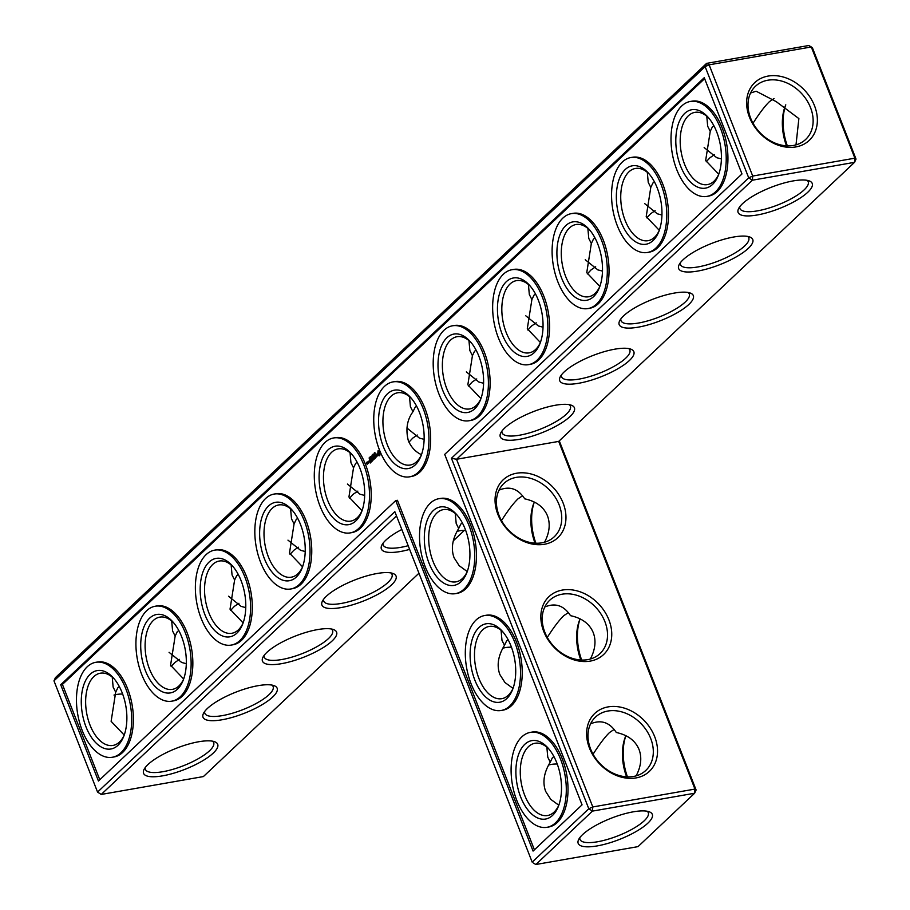<?xml version="1.0" encoding="UTF-8"?>
<svg xmlns="http://www.w3.org/2000/svg" width="910" height="910" viewBox="0 0 910 910"><rect width="100%" height="100%" fill="white"/><g stroke="black" fill="none" stroke-linecap="round" stroke-linejoin="round"><path stroke-width="1.36" d="M856.026 159.079L812.437 47.855L811.288 46.956L854.877 158.181L856.026 159.079L854.547 162.333L752.388 180.203L752.718 176.051L854.877 158.181L854.547 162.333L558.695 441.407L456.536 459.277L592.797 806.954L694.956 789.084L696.105 789.982L559.286 440.861M558.695 441.407L694.956 789.084L694.626 793.236L592.467 811.106L592.797 806.954L588.793 808.751L532.191 862.145L394.838 511.659L97.563 792.087L53.974 680.862L55.453 677.609L706.604 63.37L709.129 64.826L811.288 46.956L808.762 45.5L706.604 63.37L705.125 66.623L53.974 680.862M544.43 544.271A39.812 31.099 -133.3 0 1 495.302 495.939A39.812 31.099 -133.3 0 1 551.801 486.054A39.812 31.099 -133.3 0 1 544.43 544.271M590.215 661.104A39.812 31.099 -133.3 0 1 541.086 612.771A39.812 31.099 -133.3 0 1 597.586 602.886A39.812 31.099 -133.3 0 1 590.215 661.104M635.999 777.925A39.812 31.099 -133.3 0 1 586.87 729.592A39.812 31.099 -133.3 0 1 643.37 719.708A39.812 31.099 -133.3 0 1 635.999 777.925M451.44 458.265L748.714 177.848L752.388 180.203L456.536 459.277L451.44 458.265L588.793 808.751L592.467 811.106L535.865 864.5L638.024 846.63L694.626 793.236L696.105 789.982M793.236 180.908A39.812 11.386 158.6 0 0 738.556 208.663A39.812 11.386 158.6 0 0 779.313 208.561A39.812 11.386 158.6 0 0 809.297 180.931A39.812 11.386 158.6 0 0 793.236 180.908M733.79 236.998A39.812 11.386 158.6 0 0 679.099 264.742A39.812 11.386 158.6 0 0 719.867 264.639A39.812 11.386 158.6 0 0 749.851 237.021A39.812 11.386 158.6 0 0 733.79 236.998M674.333 293.077A39.812 11.386 158.6 0 0 619.642 320.832A39.812 11.386 158.6 0 0 660.41 320.729A39.812 11.386 158.6 0 0 690.394 293.1A39.812 11.386 158.6 0 0 674.333 293.077M614.876 349.167A39.812 11.386 158.6 0 0 560.185 376.911A39.812 11.386 158.6 0 0 600.953 376.808A39.812 11.386 158.6 0 0 630.937 349.19A39.812 11.386 158.6 0 0 614.876 349.167M555.418 405.246A39.812 11.386 158.6 0 0 500.727 433.001A39.812 11.386 158.6 0 0 541.495 432.898A39.812 11.386 158.6 0 0 571.48 405.268A39.812 11.386 158.6 0 0 555.418 405.246M541.905 542.815A36.662 28.642 -133.3 0 1 502.9 522.92A36.662 28.642 -133.3 0 1 503.924 483.426A36.662 28.642 -133.3 0 1 549.924 490.445A36.662 28.642 -133.3 0 1 554.247 536.775A36.662 28.642 -133.3 0 1 541.905 542.815M587.689 659.636A36.662 28.642 -133.3 0 1 548.684 639.741A36.662 28.642 -133.3 0 1 549.708 600.259A36.662 28.642 -133.3 0 1 595.709 607.277A36.662 28.642 -133.3 0 1 600.031 653.596A36.662 28.642 -133.3 0 1 587.689 659.636M633.474 776.469A36.662 28.642 -133.3 0 1 594.469 756.574A36.662 28.642 -133.3 0 1 595.493 717.091A36.662 28.642 -133.3 0 1 641.493 724.098A36.662 28.642 -133.3 0 1 645.816 770.429A36.662 28.642 -133.3 0 1 633.474 776.469M739.773 206.706A36.662 10.488 158.6 0 0 739.932 208.538A36.662 10.488 158.6 0 0 777.891 204.921A36.662 10.488 158.6 0 0 808.205 181.784A36.662 10.488 158.6 0 0 807.079 180.328M680.316 262.797A36.662 10.488 158.6 0 0 680.475 264.617A36.662 10.488 158.6 0 0 718.434 260.999A36.662 10.488 158.6 0 0 748.748 237.863A36.662 10.488 158.6 0 0 747.622 236.418M620.859 318.875A36.662 10.488 158.6 0 0 621.018 320.707A36.662 10.488 158.6 0 0 658.976 317.089A36.662 10.488 158.6 0 0 689.291 293.953A36.662 10.488 158.6 0 0 688.176 292.497M561.402 374.965A36.662 10.488 158.6 0 0 561.561 376.786A36.662 10.488 158.6 0 0 599.531 373.168A36.662 10.488 158.6 0 0 629.834 350.031A36.662 10.488 158.6 0 0 628.719 348.587M501.956 431.044A36.662 10.488 158.6 0 0 502.115 432.876A36.662 10.488 158.6 0 0 540.074 429.258A36.662 10.488 158.6 0 0 570.388 406.122A36.662 10.488 158.6 0 0 569.262 404.666M787.343 145.862A39.812 22.09 80.1 0 1 785.785 104.843A36.662 20.338 80.1 0 0 785.284 106.038A36.662 20.338 80.1 0 0 786.513 145.827M535.888 543.213A39.812 22.09 80.1 0 1 534.318 502.058A36.662 20.338 80.1 0 0 533.795 503.287A36.662 20.338 80.1 0 0 535.069 543.168M627.456 776.867A39.812 22.09 80.1 0 1 625.887 735.724M581.672 660.046A39.812 22.09 80.1 0 1 580.102 618.891M748.714 177.848L705.125 66.623L709.129 64.826L752.718 176.051L748.714 177.848M60.708 684.752L704.249 77.691L741.98 173.958L444.706 454.386L582.059 804.861L533.067 851.077L395.713 500.591L98.439 781.019L60.708 684.752L62.426 684.445L99.781 779.756M647.863 823.163A39.812 11.386 -21.4 0 1 602.5 844.81A39.812 11.386 -21.4 0 1 578.635 839.566A39.812 11.386 -21.4 0 1 611.088 818.272A39.812 11.386 -21.4 0 1 649.387 811.845A39.812 11.386 -21.4 0 1 647.863 823.163M499.01 490.183C509.498 485.758 518.074 488.647 524.74 498.851C536.172 501.296 543.759 506.961 547.479 515.833C550.493 523.944 549.515 532.737 544.567 542.201M544.794 607.004C555.293 602.591 563.859 605.48 570.524 615.672C581.956 618.117 589.543 623.782 593.263 632.666C596.278 640.765 595.299 649.558 590.351 659.033M590.579 723.837C601.078 719.412 609.643 722.301 616.309 732.505C627.741 734.95 635.328 740.615 639.047 749.499C642.062 757.598 641.084 766.391 636.135 775.866M749.465 117.197A39.699 31.02 46.7 0 0 810.287 139.332A39.699 31.02 46.7 0 0 786.251 77.976A39.699 31.02 46.7 0 0 749.465 117.197M464.396 530.359L453.305 540.824M418.964 573.22L203.396 776.571L101.237 794.441L97.563 792.087L101.237 794.441L396.498 515.913M626.637 776.833A36.662 20.338 80.1 0 1 625.363 736.941A36.662 20.338 80.1 0 1 625.898 735.701M580.853 660A36.662 20.338 80.1 0 1 579.579 620.119A36.662 20.338 80.1 0 1 580.114 618.868M533.34 863.044L535.865 864.5L533.34 863.044M534.409 849.815L397.431 500.295L395.713 500.591M704.624 78.658L62.426 684.445M647.158 811.242A36.662 10.488 -21.4 0 1 648.284 812.687A36.662 10.488 -21.4 0 1 644.189 820.809A36.662 10.488 -21.4 0 1 607.414 839.429A36.662 10.488 -21.4 0 1 580.011 839.441A36.662 10.488 -21.4 0 1 579.852 837.621M568.375 612.589L563.802 615.66C559.24 620.051 553.735 627.297 547.285 637.398M501.08 630.334L501.979 640.333L504.481 645.315L506.608 640.913L508.133 639.73M455.296 513.513L456.194 523.5L458.697 528.482C452.315 538.936 450.78 548.696 454.09 557.762L459.175 565.69L467.239 571.548A36.662 20.338 80.1 0 1 456.024 581.854A36.662 20.338 80.1 0 1 429.668 549.242A36.662 20.338 80.1 0 1 443.386 509.611A36.662 20.338 80.1 0 1 457.457 515.504M522.59 495.768L518.017 498.828C513.456 503.219 507.951 510.464 501.501 520.565M458.697 528.482L460.824 524.08L462.348 522.909M614.159 729.422L609.586 732.482C605.025 736.872 599.519 744.118 593.07 754.231M546.865 747.167L547.763 757.165L550.266 762.148L552.393 757.746L553.917 756.563M504.481 645.315C498.1 655.757 496.564 665.517 499.874 674.583L504.959 682.523L513.024 688.381A36.662 20.338 80.1 0 1 501.808 698.675A36.662 20.338 80.1 0 1 475.452 666.063A36.662 20.338 80.1 0 1 489.171 626.444A36.662 20.338 80.1 0 1 503.241 632.336M558.82 805.191A36.662 20.338 80.1 0 1 547.592 815.508A36.662 20.338 80.1 0 1 521.237 782.896A36.662 20.338 80.1 0 1 534.955 743.277A36.662 20.338 80.1 0 1 549.026 749.169M558.808 805.213L550.743 799.344L545.659 791.416C542.349 782.35 543.884 772.59 550.266 762.148M750.613 118.095A36.559 28.563 46.7 0 0 805.657 139.446A36.559 28.563 46.7 0 0 801.346 93.252A36.559 28.563 46.7 0 0 755.482 86.257A36.559 28.563 46.7 0 0 750.613 118.095M796 144.861L798.878 118.596L776.219 101.636L756.142 91.228L750.579 93.002M713.884 125.751L712.371 126.922L710.244 131.324L705.659 160.49L718.752 174.242A36.662 20.338 80.1 0 1 707.514 184.594A36.662 20.338 80.1 0 1 681.158 151.981A36.662 20.338 80.1 0 1 694.876 112.362A36.662 20.338 80.1 0 1 708.947 118.254M710.244 131.324L707.684 126.251L706.786 116.264M721.403 158.92L716.773 157.726L704.158 147.556M774.035 98.519L769.496 101.579C764.957 105.958 759.475 113.17 753.036 123.237M654.427 181.829L652.925 183.001L650.786 187.403L646.214 216.58L659.295 230.332A36.662 20.338 80.1 0 1 648.057 240.684A36.662 20.338 80.1 0 1 621.701 208.071A36.662 20.338 80.1 0 1 635.419 168.452A36.662 20.338 80.1 0 1 649.49 174.345M650.786 187.403L648.227 182.341L647.329 172.343M661.945 215.01L657.316 213.804L644.701 203.635M714.577 154.609L710.05 157.657L706.206 161.764M594.969 237.919L593.468 239.091L591.329 243.493L586.757 272.659L599.849 286.411A36.662 20.338 80.1 0 1 588.599 296.762A36.662 20.338 80.1 0 1 562.243 264.162A36.662 20.338 80.1 0 1 575.962 224.531A36.662 20.338 80.1 0 1 590.033 230.423M591.329 243.493L588.77 238.42L587.871 228.433M602.5 271.089L597.859 269.895L585.244 259.725M655.12 210.688L650.593 213.748L646.748 217.843M535.512 293.998L534.011 295.17L531.884 299.572L527.299 328.749L540.392 342.501M540.381 342.535A36.662 20.338 80.1 0 1 529.142 352.852A36.662 20.338 80.1 0 1 502.786 320.24A36.662 20.338 80.1 0 1 516.516 280.621A36.662 20.338 80.1 0 1 530.575 286.513M531.884 299.572L529.324 294.51L528.414 284.512M543.042 327.179L538.401 325.973L525.787 315.804M595.675 266.778L591.136 269.826L587.291 273.933M476.066 350.088L474.554 351.26L472.426 355.662L467.842 384.828L480.935 398.58M480.924 398.614A36.662 20.338 80.1 0 1 469.697 408.931A36.662 20.338 80.1 0 1 443.341 376.33A36.662 20.338 80.1 0 1 457.059 336.7A36.662 20.338 80.1 0 1 471.118 342.592M472.426 355.662L469.867 350.589L468.957 340.602M483.585 383.258L478.956 382.063L466.341 371.894M536.217 322.857L531.679 325.916L527.846 330.012M409.625 549.401A39.812 11.386 -21.4 0 1 400.366 551.517A39.812 11.386 -21.4 0 1 381.825 545.17A39.812 11.386 -21.4 0 1 401.822 529.495M340.909 607.607A39.812 11.386 -21.4 0 1 322.367 601.248A39.812 11.386 -21.4 0 1 354.832 579.954A39.812 11.386 -21.4 0 1 393.12 573.527A39.812 11.386 -21.4 0 1 384.122 590.59A39.812 11.386 -21.4 0 1 340.909 607.607M281.452 663.686A39.812 11.386 -21.4 0 1 262.91 657.338A39.812 11.386 -21.4 0 1 295.375 636.044A39.812 11.386 -21.4 0 1 333.663 629.606A39.812 11.386 -21.4 0 1 324.665 646.68A39.812 11.386 -21.4 0 1 281.452 663.686M222.006 719.776A39.812 11.386 -21.4 0 1 203.465 713.417A39.812 11.386 -21.4 0 1 235.917 692.123A39.812 11.386 -21.4 0 1 274.206 685.696A39.812 11.386 -21.4 0 1 265.219 702.759A39.812 11.386 -21.4 0 1 222.006 719.776M162.549 775.855A39.812 11.386 -21.4 0 1 144.007 769.507A39.812 11.386 -21.4 0 1 176.472 748.213A39.812 11.386 -21.4 0 1 214.76 741.775A39.812 11.386 -21.4 0 1 205.762 758.849A39.812 11.386 -21.4 0 1 162.549 775.855M179.486 659.363L174.959 662.423L171.114 666.518M186.311 663.686L181.681 662.48L169.067 652.311M238.943 603.284L234.405 606.344L230.571 610.439M245.768 607.607L241.139 606.401L228.524 596.232M298.4 547.194L293.862 550.254L290.028 554.349M305.225 551.517L300.584 550.311L287.969 540.142M357.858 491.116L353.319 494.164L349.474 498.271M364.671 495.438L360.041 494.232L347.427 484.063M417.303 435.025L412.776 438.085L408.931 442.18M424.128 439.348L419.499 438.142L406.884 427.973M476.76 378.947L472.233 381.995L468.388 386.102M95.766 662.309L97.484 662.014A48.184 26.731 80.1 0 1 132.121 704.875A48.184 26.731 80.1 0 1 114.091 756.949L112.374 757.245A48.184 26.731 -99.9 0 0 130.414 705.17A48.184 26.731 -99.9 0 0 95.766 662.309A48.184 26.731 -99.9 0 0 87.224 666.78A48.184 26.731 -99.9 0 0 79.591 722.597A48.184 26.731 -99.9 0 0 112.374 757.245M155.223 606.231L156.941 605.923A48.184 26.731 80.1 0 1 191.578 648.784A48.184 26.731 80.1 0 1 173.548 700.859L171.831 701.155A48.184 26.731 -99.9 0 0 189.86 649.08A48.184 26.731 -99.9 0 0 155.223 606.231A48.184 26.731 -99.9 0 0 146.681 610.701A48.184 26.731 -99.9 0 0 139.048 666.518A48.184 26.731 -99.9 0 0 171.831 701.155M214.68 550.14L216.398 549.845A48.184 26.731 80.1 0 1 251.035 592.706A48.184 26.731 80.1 0 1 233.005 644.78L231.288 645.076A48.184 26.731 -99.9 0 0 249.317 593.002A48.184 26.731 -99.9 0 0 214.68 550.14A48.184 26.731 -99.9 0 0 206.138 554.611A48.184 26.731 -99.9 0 0 198.494 610.428A48.184 26.731 -99.9 0 0 231.288 645.076M274.137 494.062L275.844 493.755A48.184 26.731 80.1 0 1 310.492 536.616A48.184 26.731 80.1 0 1 292.451 588.69L290.734 588.986A48.184 26.731 -99.9 0 0 308.774 536.911A48.184 26.731 -99.9 0 0 274.137 494.062A48.184 26.731 -99.9 0 0 265.583 498.532A48.184 26.731 -99.9 0 0 257.951 554.349A48.184 26.731 -99.9 0 0 290.734 588.986M333.583 437.972L335.301 437.676A48.184 26.731 80.1 0 1 369.949 480.537A48.184 26.731 80.1 0 1 351.908 532.612L350.191 532.907A48.184 26.731 -99.9 0 0 368.232 480.833A48.184 26.731 -99.9 0 0 333.583 437.972A48.184 26.731 -99.9 0 0 325.041 442.442A48.184 26.731 -99.9 0 0 317.408 498.259A48.184 26.731 -99.9 0 0 350.191 532.907M367.617 463.941L366.912 462.121L366.468 462.735L367.071 464.271L367.617 463.941M368.254 463.338L367.697 461.916L367.64 463.497L368.254 463.338M369.096 457.98L369.517 459.038L369.21 457.969M367.959 461.859L368.527 463.076L368.982 462.473L368.527 461.325L368.209 461.814M370.222 463.042L370.962 462.155L369.938 459.8L369.198 460.699L369.972 460.153L369.79 461.7L370.427 461.302L370.757 462.155L370.222 463.042M371.394 461.939L370.393 459.368L371.394 461.939M370.177 457.036L370.757 457.98L370.268 457.025M370.006 458.651L369.904 457.138L370.006 458.651M370.7 456.57L371.223 457.502L370.7 456.57M371.985 456.774L372.053 455.102L371.985 456.774M371.769 461.586L372.509 460.688L371.485 458.344L371.337 460.233L371.974 459.834L372.304 460.688L371.769 461.586M372.838 458.424L373.987 459.3L373.089 457.025L373.635 458.913L372.668 458.003L372.747 459.755L371.928 457.923L372.941 460.483L373.089 458.378M372.236 455.125L372.645 456.16L372.236 455.125M372.781 454.704L373.601 455.262L372.929 454.283M374.135 454.75L374.135 453.146L374.135 454.75M374.545 452.748L374.829 454.079L374.647 452.736M375.102 458.447L374.09 455.876L373.35 456.774L374.135 456.228L373.942 457.775L374.579 457.377L374.909 458.23L374.249 459.049L375.102 458.447M376.194 457.025L374.863 455.159L375.307 458.048L376.194 457.025M374.852 452.725L375.227 453.658L374.943 452.714M377.32 455.864L377.036 455.114L375.989 455.318L376.126 453.965L375.921 455.66L377.115 455.842L376.444 456.763L377.32 455.864M379.959 455.068L379.697 451.781L378.014 450.814L377.695 454.807L379.129 455.864L379.959 455.068M484.609 615.547L486.327 615.24A48.184 26.731 80.1 0 1 520.964 658.101A48.184 26.731 80.1 0 1 502.934 710.175L501.217 710.482A48.184 26.731 -99.9 0 0 519.246 658.408A48.184 26.731 -99.9 0 0 484.609 615.547A48.184 26.731 -99.9 0 0 476.066 620.017A48.184 26.731 -99.9 0 0 468.434 675.834A48.184 26.731 -99.9 0 0 501.217 710.482M530.393 732.368L532.111 732.072A48.184 26.731 80.1 0 1 566.748 774.933A48.184 26.731 80.1 0 1 548.719 827.008L547.001 827.304A48.184 26.731 -99.9 0 0 565.03 775.229A48.184 26.731 -99.9 0 0 530.393 732.368A48.184 26.731 -99.9 0 0 521.851 736.85A48.184 26.731 -99.9 0 0 514.218 792.655A48.184 26.731 -99.9 0 0 547.001 827.304M393.04 381.893L394.758 381.586A48.184 26.731 80.1 0 1 429.395 424.447A48.184 26.731 80.1 0 1 411.365 476.522L409.648 476.817A48.184 26.731 -99.9 0 0 427.677 424.742A48.184 26.731 -99.9 0 0 393.04 381.893A48.184 26.731 -99.9 0 0 384.498 386.363A48.184 26.731 -99.9 0 0 376.865 442.169A48.184 26.731 -99.9 0 0 409.648 476.817M452.498 325.803L454.215 325.507A48.184 26.731 80.1 0 1 488.852 368.368A48.184 26.731 80.1 0 1 470.823 420.443L469.105 420.738A48.184 26.731 -99.9 0 0 487.134 368.664A48.184 26.731 -99.9 0 0 452.498 325.803A48.184 26.731 -99.9 0 0 443.955 330.273A48.184 26.731 -99.9 0 0 436.311 386.09A48.184 26.731 -99.9 0 0 469.105 420.738M511.955 269.724L513.672 269.417A48.184 26.731 80.1 0 1 548.309 312.278A48.184 26.731 80.1 0 1 530.268 364.353L528.562 364.648A48.184 26.731 -99.9 0 0 546.591 312.574A48.184 26.731 -99.9 0 0 511.955 269.724A48.184 26.731 -99.9 0 0 503.401 274.194A48.184 26.731 -99.9 0 0 495.768 330A48.184 26.731 -99.9 0 0 528.562 364.648M438.825 498.714L440.542 498.418A48.184 26.731 80.1 0 1 475.179 541.279A48.184 26.731 80.1 0 1 457.15 593.354L455.432 593.65A48.184 26.731 -99.9 0 0 473.462 541.575A48.184 26.731 -99.9 0 0 438.825 498.714A48.184 26.731 -99.9 0 0 430.282 503.196A48.184 26.731 -99.9 0 0 422.649 559.002A48.184 26.731 -99.9 0 0 455.432 593.65M571.4 213.634L573.118 213.338A48.184 26.731 80.1 0 1 607.766 256.199A48.184 26.731 80.1 0 1 589.726 308.262L588.008 308.57A48.184 26.731 -99.9 0 0 606.049 256.495A48.184 26.731 -99.9 0 0 571.4 213.634A48.184 26.731 -99.9 0 0 562.858 218.104A48.184 26.731 -99.9 0 0 555.225 273.921A48.184 26.731 -99.9 0 0 588.008 308.57M630.857 157.544L632.575 157.248A48.184 26.731 80.1 0 1 667.212 200.109A48.184 26.731 80.1 0 1 649.183 252.184L647.465 252.48A48.184 26.731 -99.9 0 0 665.494 200.405A48.184 26.731 -99.9 0 0 630.857 157.544A48.184 26.731 -99.9 0 0 622.315 162.025A48.184 26.731 -99.9 0 0 614.682 217.831A48.184 26.731 -99.9 0 0 647.465 252.48M690.315 101.465L692.032 101.169A48.184 26.731 80.1 0 1 726.669 144.019A48.184 26.731 80.1 0 1 708.64 196.094L706.922 196.401A48.184 26.731 -99.9 0 0 724.952 144.326A48.184 26.731 -99.9 0 0 690.315 101.465A48.184 26.731 -99.9 0 0 681.772 105.935A48.184 26.731 -99.9 0 0 674.128 161.752A48.184 26.731 -99.9 0 0 706.922 196.401M457.002 531.394A36.662 28.642 -133.3 0 1 465.681 530.382M502.786 648.216A36.662 28.642 -133.3 0 1 511.465 647.215M465.203 529.131A39.812 22.09 80.1 0 1 466.75 572.868A39.812 22.09 80.1 0 1 436.22 576.132A39.812 22.09 80.1 0 1 426.699 521.714A39.812 22.09 80.1 0 1 456.524 514.423A39.812 22.09 80.1 0 1 465.203 529.131M421.466 454.704A36.662 20.338 80.1 0 1 410.239 465.021A36.662 20.338 80.1 0 1 383.884 432.409A36.662 20.338 80.1 0 1 397.602 392.79A36.662 20.338 80.1 0 1 411.673 398.682M409.511 396.68L410.41 406.679L412.969 411.741C407.009 419.863 405.473 429.588 408.397 440.918C411.422 447.527 415.79 452.111 421.478 454.67M416.609 406.167L415.108 407.339L412.969 411.741M548.571 765.048A36.662 28.642 -133.3 0 1 557.25 764.036M510.988 645.963A39.812 22.09 80.1 0 1 512.535 689.689A39.812 22.09 80.1 0 1 482.004 692.965A39.812 22.09 80.1 0 1 472.483 638.536A39.812 22.09 80.1 0 1 502.309 631.256A39.812 22.09 80.1 0 1 510.988 645.963M556.772 762.785A39.812 22.09 80.1 0 1 558.319 806.522A39.812 22.09 80.1 0 1 527.789 809.786A39.812 22.09 80.1 0 1 518.268 755.368A39.812 22.09 80.1 0 1 548.093 748.088A39.812 22.09 80.1 0 1 556.772 762.785M716.693 131.882A39.812 22.09 80.1 0 1 718.24 175.607A39.812 22.09 80.1 0 1 687.71 178.883A39.812 22.09 80.1 0 1 678.189 124.465A39.812 22.09 80.1 0 1 708.014 117.174A39.812 22.09 80.1 0 1 716.693 131.882M657.236 187.972A39.812 22.09 80.1 0 1 658.783 231.697A39.812 22.09 80.1 0 1 628.253 234.973A39.812 22.09 80.1 0 1 618.732 180.544A39.812 22.09 80.1 0 1 648.557 173.264A39.812 22.09 80.1 0 1 657.236 187.972M597.779 244.051A39.812 22.09 80.1 0 1 599.326 287.776A39.812 22.09 80.1 0 1 568.807 291.052A39.812 22.09 80.1 0 1 559.286 236.634A39.812 22.09 80.1 0 1 589.111 229.343A39.812 22.09 80.1 0 1 597.779 244.051M538.322 300.141A39.812 22.09 80.1 0 1 539.869 343.866A39.812 22.09 80.1 0 1 509.35 347.142A39.812 22.09 80.1 0 1 499.829 292.713A39.812 22.09 80.1 0 1 529.654 285.433A39.812 22.09 80.1 0 1 538.322 300.141M478.876 356.22A39.812 22.09 80.1 0 1 480.423 399.945A39.812 22.09 80.1 0 1 449.893 403.221A39.812 22.09 80.1 0 1 440.372 348.803A39.812 22.09 80.1 0 1 470.197 341.512A39.812 22.09 80.1 0 1 478.876 356.22M122.657 694.068A36.559 28.563 46.7 0 0 114 695.069M408.18 545.704A36.662 10.488 -21.4 0 1 400.696 547.365A36.662 10.488 -21.4 0 1 383.201 545.044A36.662 10.488 -21.4 0 1 383.042 543.213M390.902 572.925A36.662 10.488 -21.4 0 1 392.017 574.369A36.662 10.488 -21.4 0 1 376.945 590.283A36.662 10.488 -21.4 0 1 341.239 603.455A36.662 10.488 -21.4 0 1 323.744 601.123A36.662 10.488 -21.4 0 1 323.585 599.303M331.445 629.003A36.662 10.488 -21.4 0 1 332.571 630.459A36.662 10.488 -21.4 0 1 317.488 646.362A36.662 10.488 -21.4 0 1 281.781 659.534A36.662 10.488 -21.4 0 1 264.298 657.213A36.662 10.488 -21.4 0 1 264.139 655.382M271.988 685.093A36.662 10.488 -21.4 0 1 273.114 686.538A36.662 10.488 -21.4 0 1 258.031 702.452A36.662 10.488 -21.4 0 1 222.324 715.624A36.662 10.488 -21.4 0 1 204.841 713.292A36.662 10.488 -21.4 0 1 204.682 711.472M212.53 741.172A36.662 10.488 -21.4 0 1 213.657 742.628A36.662 10.488 -21.4 0 1 198.585 758.542A36.662 10.488 -21.4 0 1 162.879 771.703A36.662 10.488 -21.4 0 1 145.384 769.382A36.662 10.488 -21.4 0 1 145.225 767.551M178.792 630.505L177.291 631.688L175.152 636.079L170.568 665.255L183.661 679.008A36.662 20.338 80.1 0 1 172.422 689.359A36.662 20.338 80.1 0 1 146.066 656.747A36.662 20.338 80.1 0 1 159.785 617.128A36.662 20.338 80.1 0 1 173.856 623.02M119.335 686.595L117.834 687.767L115.695 692.169L111.122 721.334L124.215 735.087A36.662 20.338 80.1 0 1 112.965 745.438A36.662 20.338 80.1 0 1 86.609 712.837A36.662 20.338 80.1 0 1 100.328 673.207A36.662 20.338 80.1 0 1 114.398 679.099M115.695 692.169L113.136 687.095L112.237 677.108M238.249 574.426L236.737 575.598L234.609 580L230.025 609.165L243.118 622.918M175.152 636.079L172.593 631.017L171.694 621.018M297.695 518.336L296.194 519.508L294.066 523.91L289.482 553.087L302.575 566.839M234.609 580L232.05 574.927L231.14 564.939M357.152 462.257L355.651 463.429L353.512 467.831L348.939 496.997L362.032 510.749M294.066 523.91L291.507 518.848L290.597 508.849M353.512 467.831L350.953 462.758L350.054 452.771M377.036 455.125L375.989 455.318M378.844 455.489L379.493 455.694M378.537 455.239L379.277 455.409M378.23 455.125L378.97 455.159M377.912 455.159L378.651 455.057M377.695 454.807L378.344 455.091M377.513 454.409L378.128 454.738M377.377 453.976L377.946 454.34M378.333 450.825L377.866 453.032M419.419 412.31A39.812 22.09 80.1 0 1 420.966 456.035A39.812 22.09 80.1 0 1 390.435 459.311A39.812 22.09 80.1 0 1 380.915 404.882A39.812 22.09 80.1 0 1 410.74 397.602A39.812 22.09 80.1 0 1 419.419 412.31M362.009 510.783A36.662 20.338 80.1 0 1 350.782 521.1A36.662 20.338 80.1 0 1 324.426 488.499A36.662 20.338 80.1 0 1 338.145 448.869A36.662 20.338 80.1 0 1 352.215 454.761M243.106 622.952A36.662 20.338 80.1 0 1 231.879 633.269A36.662 20.338 80.1 0 1 205.512 600.668A36.662 20.338 80.1 0 1 219.242 561.038A36.662 20.338 80.1 0 1 233.301 566.93M302.564 566.873A36.662 20.338 80.1 0 1 291.325 577.19A36.662 20.338 80.1 0 1 264.969 544.578A36.662 20.338 80.1 0 1 278.688 504.959A36.662 20.338 80.1 0 1 292.758 510.851M122.145 692.726A39.812 22.09 80.1 0 1 123.692 736.463A39.812 22.09 80.1 0 1 93.161 739.728A39.812 22.09 80.1 0 1 83.652 685.31A39.812 22.09 80.1 0 1 113.466 678.018A39.812 22.09 80.1 0 1 122.145 692.726M181.602 636.647A39.812 22.09 80.1 0 1 183.149 680.373A39.812 22.09 80.1 0 1 152.618 683.649A39.812 22.09 80.1 0 1 143.097 629.219A39.812 22.09 80.1 0 1 172.923 621.939A39.812 22.09 80.1 0 1 181.602 636.647M241.059 580.557A39.812 22.09 80.1 0 1 242.606 624.283A39.812 22.09 80.1 0 1 212.075 627.559A39.812 22.09 80.1 0 1 202.555 573.141A39.812 22.09 80.1 0 1 232.38 565.849A39.812 22.09 80.1 0 1 241.059 580.557M300.505 524.478A39.812 22.09 80.1 0 1 302.052 568.204A39.812 22.09 80.1 0 1 271.533 571.48A39.812 22.09 80.1 0 1 262.012 517.051A39.812 22.09 80.1 0 1 291.837 509.771A39.812 22.09 80.1 0 1 300.505 524.478M359.962 468.388A39.812 22.09 80.1 0 1 361.509 512.114A39.812 22.09 80.1 0 1 330.99 515.39A39.812 22.09 80.1 0 1 321.469 460.972A39.812 22.09 80.1 0 1 351.294 453.68A39.812 22.09 80.1 0 1 359.962 468.388M367.629 463.884L367.458 463.281M368.959 462.621L368.618 461.575M379.572 454.363L378.116 453.851L378.514 452.031L379.834 453.157L378.878 454.568M367.276 463.315L367.162 463.998M368.436 461.597L368.493 462.735M370.325 456.877L370.632 457.878L370.552 456.82M378.514 452.031L379.22 452.02M378.787 452.099L379.493 452.27M379.06 452.35L379.709 452.668"/></g></svg>
